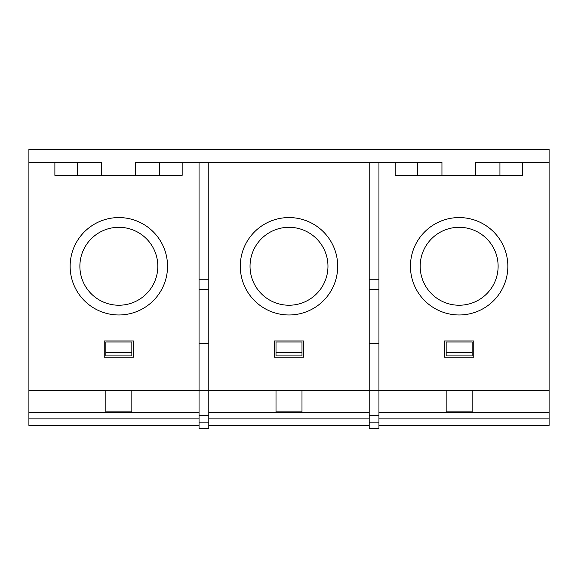 <?xml version="1.0" encoding="UTF-8"?>
<svg xmlns="http://www.w3.org/2000/svg" width="578" height="578" viewBox="0 0 578 578"><rect width="100%" height="100%" fill="white"/><g stroke="black" fill="none" stroke-linecap="round" stroke-linejoin="round"><path stroke-width="0.87" d="M378.944 418.891L549.1 418.891L549.1 425.379L378.944 425.379M549.1 418.891L549.1 412.396L378.944 412.396M472.139 412.367L472.139 411.095L446.165 411.095L446.165 412.367L472.139 412.367M276.009 411.095L276.009 412.367L301.991 412.367L301.991 411.095L276.009 411.095L276.009 390.309L208.795 390.309L208.795 428.63L199.056 428.63L199.056 390.309L28.9 390.309L28.9 149.37L549.1 149.37L549.1 390.309L378.944 390.309L378.944 428.63L369.205 428.63L369.205 422.135L378.944 422.135M549.1 390.309L549.1 412.396M472.139 390.309L472.139 411.095M301.991 411.095L301.991 390.309L369.205 390.309L369.205 343.556L378.944 343.556L378.944 390.309L369.205 390.309L369.205 422.135M369.205 415.64L378.944 415.64M199.056 425.379L28.9 425.379L28.9 390.309M199.056 418.891L28.9 418.891M131.835 412.367L131.835 411.095L105.861 411.095L105.861 412.367L131.835 412.367M199.056 412.396L28.9 412.396M369.205 425.379L208.795 425.379M369.205 418.891L208.795 418.891M369.205 412.396L208.795 412.396M199.056 162.36L199.056 390.309L208.795 390.309L208.795 162.36M199.056 422.135L208.795 422.135M199.056 415.64L208.795 415.64M522.476 162.36L522.476 175.351L441.946 175.351L441.946 162.36L135.411 162.36L135.411 175.351L101.634 175.351L101.634 162.36L28.9 162.36M135.411 175.351L182.164 175.351L182.164 162.36M101.634 175.351L54.881 175.351L54.881 162.36M70.14 266.27A48.711 48.711 0 0 0 143.2 308.45A48.711 48.711 0 0 0 143.2 224.091A48.711 48.711 0 0 0 70.14 266.27M104.235 340.948L104.235 357.182L133.46 357.182L133.46 340.948L104.235 340.948M378.944 343.556L378.944 162.36M369.205 343.556L369.205 162.36M549.1 162.36L475.716 162.36L475.716 175.351M395.186 162.36L395.186 175.351L441.946 175.351M131.835 342.017L105.861 342.017L105.861 352.645L131.835 352.645L131.835 342.017M446.165 390.309L446.165 411.095M301.991 390.309L276.009 390.309M105.861 390.309L105.861 411.095M131.835 390.309L131.835 411.095M118.844 305.235A38.964 38.964 0 0 0 157.816 266.27A38.964 38.964 0 0 0 118.844 227.306A38.964 38.964 0 0 0 79.88 266.27A38.964 38.964 0 0 0 118.844 305.235M274.391 340.948L274.391 357.182L303.609 357.182L303.609 340.948L274.391 340.948M240.289 266.27A48.711 48.711 0 0 1 313.355 224.091A48.711 48.711 0 0 1 313.355 308.45A48.711 48.711 0 0 1 240.289 266.27M301.991 342.017L276.009 342.017L276.009 352.645L301.991 352.645L301.991 342.017M289 305.235A38.964 38.964 0 0 0 327.964 266.27A38.964 38.964 0 0 0 289 227.306A38.964 38.964 0 0 0 250.036 266.27A38.964 38.964 0 0 0 289 305.235M410.445 266.27A48.711 48.711 0 0 1 483.504 224.091A48.711 48.711 0 0 1 483.504 308.45A48.711 48.711 0 0 1 410.445 266.27M444.54 340.948L444.54 357.182L473.765 357.182L473.765 340.948L444.54 340.948M472.139 342.017L446.165 342.017L446.165 352.645L472.139 352.645L472.139 342.017M459.156 305.235A38.964 38.964 0 0 0 498.12 266.27A38.964 38.964 0 0 0 459.156 227.306A38.964 38.964 0 0 0 420.184 266.27A38.964 38.964 0 0 0 459.156 305.235M105.861 352.645L105.861 355.889L131.835 355.889L131.835 352.645M472.139 352.645L472.139 355.889L446.165 355.889L446.165 352.645M276.009 352.645L276.009 355.889L301.991 355.889L301.991 352.645M199.056 279.261L208.795 279.261M199.056 289.238L208.795 289.238M369.205 289.238L378.944 289.238M369.205 279.261L378.944 279.261M199.056 343.556L208.795 343.556M159.629 175.351L159.629 162.36M77.416 175.351L77.416 162.36M499.934 175.351L499.934 162.36M417.721 175.351L417.721 162.36"/></g></svg>
